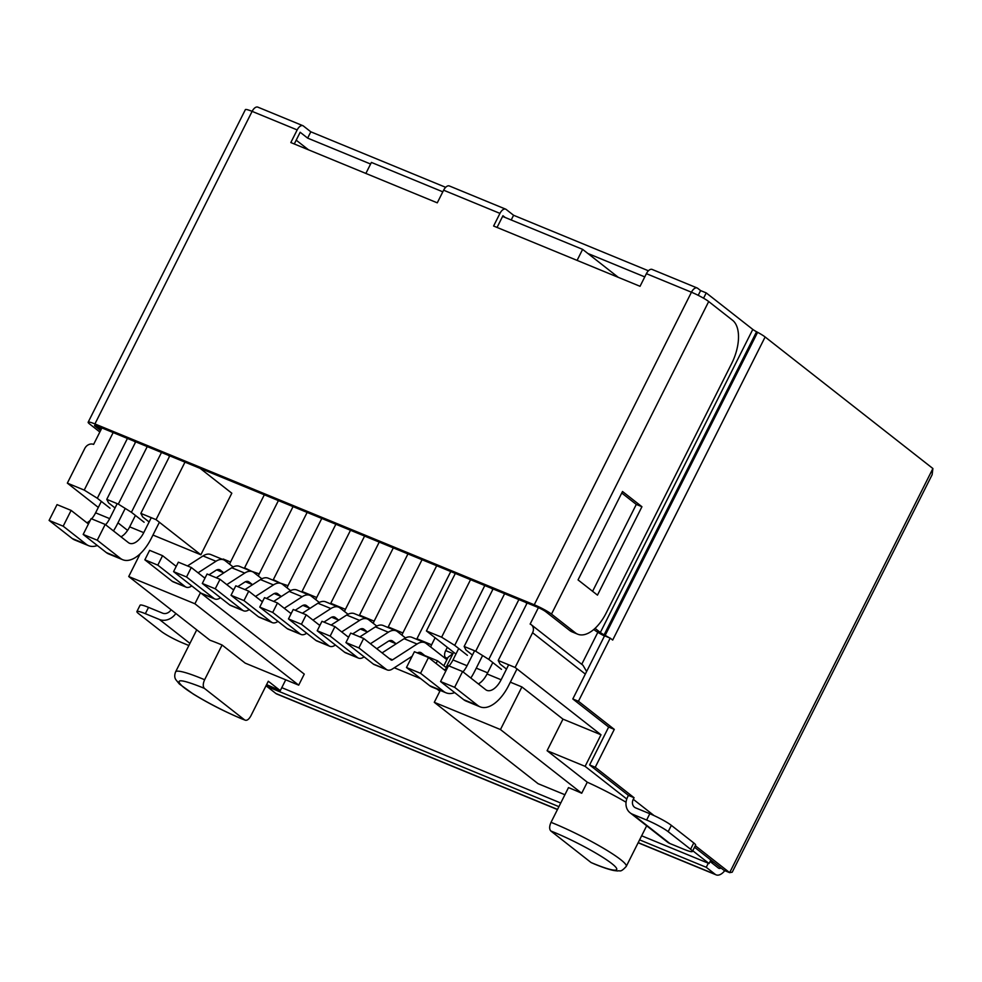 <?xml version="1.0" encoding="UTF-8"?>
<svg xmlns="http://www.w3.org/2000/svg" width="982" height="982" viewBox="0 0 982 982"><rect width="100%" height="100%" fill="white"/><g stroke="black" fill="none" stroke-linecap="round" stroke-linejoin="round"><path stroke-width="1.47" d="M252.129 571.561L244.592 567.829L278.409 500.587M293.053 506.614L259.236 573.856A5.696 2.958 112.4 0 0 258.413 576.09M510.333 682.171L521.908 686.934L500.464 729.552L434.29 702.314L538.075 783.685L564.908 794.733M440.255 690.432L434.29 702.314M447.313 647.334L445.681 650.6A5.696 2.958 -67.6 0 0 445.521 657.523L447.289 658.91M430.767 647.04A5.696 2.958 112.4 0 1 431.589 644.806L435.124 637.772M450.763 571.536L416.945 638.779A5.696 2.958 -67.6 0 0 416.699 639.307M402.031 635.219A5.696 2.958 112.4 0 1 402.865 632.973L436.683 565.742M422.039 559.715L388.221 626.946A5.696 2.958 -67.6 0 0 387.976 627.486M373.307 623.386A5.696 2.958 112.4 0 1 374.142 621.152L407.96 553.909M393.316 547.882L359.498 615.125A5.696 2.958 -67.6 0 0 359.252 615.653M344.584 611.565A5.696 2.958 112.4 0 1 345.418 609.331L379.236 542.089M364.592 536.062L330.774 603.304A5.696 2.958 -67.6 0 0 330.529 603.832M315.86 599.744A5.696 2.958 112.4 0 1 316.695 597.51L350.513 530.268M335.869 524.241L302.051 591.483A5.696 2.958 -67.6 0 0 301.793 592.011M287.137 587.923A5.696 2.958 112.4 0 1 287.971 585.677L321.789 518.447M307.145 512.408L273.327 579.65A5.696 2.958 -67.6 0 0 273.07 580.19M229.678 564.269A5.696 2.958 112.4 0 1 230.512 562.035L264.33 494.793M191.785 585.923L200.463 592.723L194.902 603.77L128.728 576.532L209.964 640.227A55.201 6.813 26.7 0 1 219.232 643.824A55.201 6.813 26.7 0 1 222.092 645.014L245.193 663.132L298.7 685.154L194.902 603.77M140.131 553.836L128.728 576.532M200.119 468.365L231.813 493.21L200.856 554.781L152.959 535.055M487.624 672.817L476.258 668.141M521.908 686.934L562.968 719.131L547.097 750.702L587.273 782.2L581.712 793.247L500.464 729.552M455.341 573.414L426.409 630.935L455.918 654.073M426.409 630.935L441.618 637.195L470.55 579.675M467.407 655.325L454.715 645.37L441.618 637.195M493.074 588.955L464.142 646.475L465.984 650.01L472.428 655.055M464.142 646.475L475.693 651.226L488.791 659.401L501.483 669.356M527.15 602.973L498.218 660.493L500.059 664.028L506.503 669.086M498.218 660.493L515.12 667.453L600.996 734.782L585.112 766.353L547.097 750.702M562.968 719.131L600.996 734.782M526.917 603.439L525.395 602.261M492.841 589.421L491.319 588.23M618.329 277.366L582.621 249.367L577.085 260.39M442.808 191.821L371.405 162.423L365.869 173.433M582.621 249.367L502.588 216.421M423.561 642.13L424.273 641.786L416.945 638.779M424.494 642.51L424.273 641.786L431.589 644.806M443.839 665.771L448.123 657.24L452.997 653.619L445.681 650.6M308.655 594.834L309.367 594.491L302.051 591.483M309.588 595.215L309.367 594.491L316.695 597.51M337.378 606.655L338.09 606.311L330.774 603.304M338.311 607.036L338.09 606.311L345.418 609.331M366.102 618.476L366.826 618.144L359.498 615.125M367.035 618.869L366.826 618.144L374.142 621.152M394.838 630.309L395.55 629.965L388.221 626.946M395.758 630.689L395.55 629.965L402.865 632.973M280.864 583.394L273.327 579.65M279.931 583.001L287.971 585.677M446.847 668.141L437.469 660.788L417.816 652.699M396.2 643.799L389.093 640.878M367.477 631.978L360.369 629.045M338.753 620.145L331.646 617.224M310.03 608.324L302.91 605.403M281.294 596.504L274.187 593.57M252.57 584.671L245.463 581.749M223.847 572.85L216.74 569.928M439.838 691.267L437.162 689.168M437.469 660.788L436.106 663.488M200.463 592.723L304.26 674.106L298.7 685.154M420.689 678.648L394.273 667.772M587.273 782.2A55.201 6.813 26.7 0 1 626.062 802.233M585.112 766.353L626.774 799.017M692.764 850.756L709.065 863.534L710.845 860.011M641.651 835.792L709.065 863.534M281.785 687.658L560.722 803.031M266.588 684.626L280.287 690.641L285.737 679.814M222.092 645.014L204.624 679.74C202.869 683.73 202.808 686.614 204.44 688.407L244.653 719.941C246.654 720.997 248.716 719.671 250.827 715.964L268.295 681.238L280.287 690.641M204.44 688.407L201.568 687.204C180.541 678.918 174.244 678.697 182.664 686.516C192.067 694.556 221.281 710.452 241.891 718.824A48.081 5.941 -153.3 0 0 244.653 719.941L242.358 719.094C224.988 711.79 208.663 703.468 193.393 694.127L179.362 684L175.876 679.728C174.465 677.703 174.379 675.1 175.594 671.897A55.201 6.813 -153.3 0 1 201.764 678.55A55.201 6.813 -153.3 0 1 204.624 679.74M101.895 427.931L93.609 444.404A7.12 6.027 -51.9 0 0 84.808 448.406L67.341 483.132L98.31 507.424M117.975 522.829L127.611 530.39M110.033 508.21L97.328 498.255L84.231 490.092L113.163 432.571M84.231 490.092L67.341 483.132M308.544 149.841L296.196 140.168M586.622 671.492L582.952 665.256L531.348 624.798A7.12 6.027 -51.9 0 1 532.588 632.727L515.12 667.453M538.406 607.637L530.133 624.086A7.12 6.027 -51.9 0 1 531.348 624.798M597.829 632.31L581.737 664.311M518.877 599.572L488.791 659.401M504.625 593.705L475.693 651.226M454.715 645.37L484.801 585.542M135.455 442.305L133.945 441.114M169.53 456.335L168.02 455.145M97.328 498.255L127.427 438.438M135.7 441.839L106.768 499.359L108.597 502.894L115.041 507.952M106.768 499.359L118.306 504.11L147.239 446.589M161.502 452.457L131.416 512.285L118.306 504.11M131.416 512.285L144.109 522.24M169.776 455.869L140.843 513.39L142.672 516.925L149.117 521.982M140.843 513.39L156.052 519.65L200.856 554.781M184.984 462.129L156.052 519.65M646.672 825.801L626.246 866.406A55.201 6.813 -153.3 0 0 603.709 848.411A55.201 6.813 -153.3 0 0 553.787 823.456A55.201 6.813 -153.3 0 0 551.025 822.339L568.492 787.601A55.201 6.813 26.7 0 1 571.254 788.73A55.201 6.813 26.7 0 1 581.712 793.247M551.025 822.339C549.269 826.304 549.208 829.189 550.841 830.993L591.054 862.527L594.392 864C602.788 867.462 609.368 869.647 614.143 870.568L617.752 870.973C620.059 870.101 620.158 873.121 626.246 866.406M251.208 571.18L259.236 573.856M359.854 636.888L375.382 626.872A21.371 11.072 -67.6 0 1 383.115 625.485L396.065 630.812A21.371 11.072 112.4 0 0 388.332 632.212L370.423 643.75M405.48 637.919L397.465 631.635A21.371 11.072 112.4 0 0 396.065 630.812M396.065 643.75L392.702 641.099A10.679 5.536 -67.6 0 0 392.002 640.694A10.679 5.536 -67.6 0 0 388.135 641.393L376.757 648.721M330.161 636.091L334.923 626.614L321.973 621.287L317.211 630.763L330.161 636.091L357.558 657.572A14.251 7.39 112.4 0 0 358.479 658.112A14.251 7.39 112.4 0 0 363.635 657.179L364.138 656.86M348.573 637.318L334.923 626.614M317.211 630.763L344.596 652.232A14.251 7.39 -67.6 0 0 345.529 652.784L358.479 658.112M444.294 669.908A17.811 9.231 112.4 0 0 447.682 667.367M449.007 665.956A17.811 9.231 112.4 0 0 452.972 659.941L458.717 648.513M474.588 650.771L467.051 665.735A17.811 9.231 -67.6 0 1 462.988 671.872M428.496 657.523L414.416 651.717L406.474 667.502L429.625 685.657A35.61 18.462 -67.6 0 0 431.957 687.019L446.037 692.813A35.61 18.462 112.4 0 1 443.704 691.451L420.566 673.308L428.496 657.523L445.816 671.087M482.604 655.534L474.527 671.59A35.61 18.462 112.4 0 1 470.82 678.01M446.037 692.813A35.61 18.462 112.4 0 0 454.703 692.629M406.474 667.502L420.566 673.308M244.96 589.581L260.476 579.576A21.371 11.072 -67.6 0 1 268.209 578.189L281.171 583.517A21.371 11.072 112.4 0 0 273.438 584.916L255.516 596.455M243.585 610.816A14.251 7.39 112.4 0 1 242.652 610.276L215.254 588.795L220.017 579.319L207.067 573.991L202.304 583.455L229.702 604.937A14.251 7.39 -67.6 0 0 230.623 605.489L243.585 610.816A14.251 7.39 112.4 0 0 248.741 609.883L249.232 609.564M281.171 596.442L277.796 593.803A10.679 5.536 -67.6 0 0 277.096 593.398A10.679 5.536 -67.6 0 0 273.229 594.098L266.478 598.443M261.863 601.426L262.98 600.702M233.679 590.022L220.017 579.319M290.574 590.624L282.558 584.327A21.371 11.072 112.4 0 0 281.171 583.517M202.304 583.455L215.254 588.795M331.13 625.055L346.658 615.051A21.371 11.072 -67.6 0 1 354.392 613.652L367.342 618.991A21.371 11.072 112.4 0 0 359.608 620.391L341.699 631.929M376.757 626.086L368.741 619.802A21.371 11.072 112.4 0 0 367.342 618.991M367.342 631.917L363.978 629.278A10.679 5.536 -67.6 0 0 363.279 628.873A10.679 5.536 -67.6 0 0 359.412 629.572L352.661 633.918M301.437 624.27L306.2 614.793L293.237 609.466L288.475 618.93L301.437 624.27L328.823 645.751A14.251 7.39 112.4 0 0 329.756 646.291A14.251 7.39 112.4 0 0 334.911 645.358L335.414 645.039M348.033 636.901L349.15 636.176M319.85 625.497L306.2 614.793M288.475 618.93L315.873 640.411A14.251 7.39 -67.6 0 0 316.805 640.951L329.756 646.291M120.995 536.823A17.811 9.231 112.4 0 0 129.673 526.855L135.418 515.427M151.277 517.686L143.753 532.649A17.811 9.231 -67.6 0 1 129.501 543.267A17.811 9.231 -67.6 0 1 128.347 542.58L105.197 524.437L91.117 518.643L83.175 534.429L106.326 552.571A35.61 18.462 -67.6 0 0 108.646 553.934L122.725 559.728A35.61 18.462 112.4 0 0 151.216 538.504L159.391 522.264M83.175 534.429L97.255 540.223L120.405 558.365A35.61 18.462 112.4 0 0 122.725 559.728M97.255 540.223L105.197 524.437M204.943 578.202L191.294 567.498L178.343 562.17L173.581 571.634L200.966 593.116A14.251 7.39 -67.6 0 0 201.899 593.656L214.862 598.995A14.251 7.39 112.4 0 0 220.005 598.063L220.508 597.743M252.448 584.621L249.072 581.982A10.679 5.536 -67.6 0 0 248.372 581.577A10.679 5.536 -67.6 0 0 244.506 582.265L237.754 586.622M233.127 589.605L234.244 588.881M173.581 571.634L186.531 576.974L213.929 598.443A14.251 7.39 112.4 0 0 214.862 598.995M186.531 576.974L191.294 567.498M261.85 578.791L253.835 572.506A21.371 11.072 112.4 0 0 252.435 571.696A21.371 11.072 112.4 0 0 244.702 573.083L226.793 584.634M216.236 577.76L231.752 567.756A21.371 11.072 -67.6 0 1 239.485 566.356L252.435 571.696M101.355 427.698L100.888 428.631L95.254 426.311L100.606 430.497L95.254 426.311A7.12 0.884 26.7 0 1 94.53 425.427A7.12 0.884 26.7 0 1 97.905 426.286L537.24 607.134A7.12 0.884 26.7 0 1 545.857 611.786L569.756 630.518A35.61 18.462 -67.6 0 0 572.076 631.88L577.711 634.2A35.61 18.462 112.4 0 0 606.201 612.977L731.639 363.561A35.61 18.462 112.4 0 0 732.584 320.279L708.697 301.535A14.251 1.755 26.7 0 0 691.451 292.219L534.245 604.789L94.923 423.942A14.251 1.755 -153.3 0 0 88.159 422.223A14.251 1.755 -153.3 0 0 89.62 423.991L99.845 432.006M171.089 609.748A7.12 6.027 128.1 0 1 162.607 613.161L148.528 607.367A17.811 2.197 26.7 0 0 140.082 605.219L136.903 611.54A17.811 2.197 -153.3 0 0 138.732 613.738L161.134 631.303A17.811 2.197 -153.3 0 0 182.677 642.952L188.863 645.505M136.903 611.54A17.811 2.197 -153.3 0 1 145.348 613.689L159.428 619.482A14.251 12.054 -51.9 0 0 175.852 613.48M639.601 839.868L706.242 867.302L715.203 874.324A14.251 7.39 112.4 0 0 716.136 874.864A14.251 7.39 112.4 0 0 721.524 873.784A14.251 7.39 112.4 0 0 724.802 870.653M557.445 809.549L276.801 694.029A14.251 7.39 -67.6 0 1 275.868 693.476L266.908 686.455L558.905 806.652M267.485 685.326L266.908 686.455M721.07 868.027A7.12 3.695 -67.6 0 1 718.849 868.284A7.12 3.695 -67.6 0 1 718.382 868.014L710.084 861.509M609.196 637.711A14.251 1.755 -153.3 0 0 607.023 636.434A14.251 1.755 -153.3 0 0 605.158 635.403L604.114 634.838L756.557 331.744A7.12 0.884 -153.3 0 1 752.789 329.412L706.242 292.906L700.608 290.586L697.613 288.242A7.12 3.695 112.4 0 0 697.146 287.971A7.12 3.695 112.4 0 0 691.451 292.219L646.389 273.671L640.043 286.302L493.602 226.02L499.948 213.389A7.12 3.695 112.4 0 1 505.644 209.141A7.12 3.695 112.4 0 1 506.111 209.411L513.586 215.267L511.217 219.968M505.178 217.488L502.931 215.733L497.052 227.443M644.769 276.899L587.85 253.466M370.595 164.031L307.636 138.118L300.173 132.263L294.281 143.973M445.656 187.316L310.815 131.809L303.34 125.954A7.12 3.695 112.4 0 0 302.873 125.684A7.12 3.695 112.4 0 0 297.178 129.919L290.832 142.55L437.272 202.832L443.631 190.201A7.12 3.695 -67.6 0 1 449.326 185.954L505.644 209.141M648.427 270.786L513.586 215.267M310.815 131.809L307.636 138.118M88.159 422.223L245.365 109.653A14.251 1.755 26.7 0 1 252.116 111.371A7.12 3.695 -67.6 0 1 257.824 107.136L302.873 125.684M577.711 634.2A35.61 18.462 112.4 0 1 575.378 632.838L551.491 614.106A14.251 1.755 -153.3 0 0 534.245 604.789M621.766 493.013L636.299 504.417L592.6 591.311M641.933 506.724L597.473 595.129L578.054 579.908L622.514 491.503L641.933 506.724L636.299 504.417M646.389 273.671A7.12 3.695 -67.6 0 1 652.097 269.424L697.146 287.971M756.557 331.744L757.601 332.309A14.251 1.755 26.7 0 1 765.125 336.973L932.9 468.524L932.139 474.687L732.216 872.2L729.651 872.654L695.293 845.711M634.065 797.715L595.239 767.261L614.29 729.381L578.447 701.271L610.203 638.128L604.568 635.808L572.813 698.963L608.656 727.061L589.605 764.941L628.431 795.395L634.065 797.715L633.267 799.287A7.12 6.027 128.1 0 0 634.507 807.216A7.12 6.027 128.1 0 0 635.735 807.928L649.802 813.722A17.811 2.197 26.7 0 1 671.357 825.371L693.758 842.937A17.811 2.197 26.7 0 1 695.587 845.134L692.408 851.455A17.811 2.197 -153.3 0 0 690.579 849.246L668.177 831.68A17.811 2.197 -153.3 0 0 646.635 820.031L632.555 814.238A14.251 12.054 -51.9 0 1 630.113 812.814L667.453 842.09A14.251 12.054 128.1 0 0 669.884 843.513L683.963 849.307A17.811 2.197 -153.3 0 0 692.408 851.455M765.125 336.973L612.682 640.068L610.203 638.128M595.239 767.261L589.605 764.941M628.431 795.395L627.633 796.967A14.251 12.054 -51.9 0 0 630.113 812.814M694.532 847.221L724.016 870.334L729.651 872.654L932.9 468.524M706.242 867.302L708.292 863.227M593.815 629.474L594.711 630.186A14.251 1.755 -153.3 0 0 602.236 634.851L603.279 635.415A7.12 0.884 26.7 0 1 604.225 635.943A7.12 0.884 26.7 0 1 604.446 636.066M595.067 628.357L600.346 632.506A7.12 0.884 26.7 0 0 604.114 634.838M572.813 698.963L578.447 701.271M608.656 727.061L614.29 729.381M700.608 290.586L698.214 295.337M706.242 292.906L703.566 298.209M95.671 425.488L95.254 426.311L95.671 425.488M302.407 613.234L317.935 603.23A21.371 11.072 -67.6 0 1 325.668 601.831L338.618 607.171A21.371 11.072 112.4 0 0 330.885 608.558L312.976 620.108M301.032 634.47A14.251 7.39 112.4 0 1 300.099 633.918L272.714 612.437L277.476 602.973L264.514 597.633L259.751 607.109L287.149 628.59A14.251 7.39 -67.6 0 0 288.082 629.131L301.032 634.47A14.251 7.39 112.4 0 0 306.188 633.537L306.691 633.206M338.618 620.096L335.243 617.457A10.679 5.536 -67.6 0 0 334.555 617.04A10.679 5.536 -67.6 0 0 330.688 617.739L323.937 622.097M319.31 625.08L320.427 624.356M291.126 613.676L277.476 602.973M348.033 614.266L340.005 607.981A21.371 11.072 112.4 0 0 338.618 607.171M259.751 607.109L272.714 612.437M86.919 522.792A17.811 9.231 112.4 0 0 90.307 520.264M91.633 518.852A17.811 9.231 112.4 0 0 95.598 512.825L101.342 501.397M117.202 503.656L109.677 518.631A17.811 9.231 -67.6 0 1 105.614 524.756M71.121 510.407L57.042 504.613L49.1 520.399L72.251 538.541A35.61 18.462 -67.6 0 0 74.571 539.904L88.65 545.697A35.61 18.462 112.4 0 1 86.33 544.347L63.179 526.192L71.121 510.407L88.429 523.983M125.217 508.418L117.14 524.474A35.61 18.462 112.4 0 1 113.446 530.894M88.65 545.697A35.61 18.462 112.4 0 0 97.328 545.513M49.1 520.399L63.179 526.192M187.501 565.939L203.029 555.935A21.371 11.072 -67.6 0 1 210.762 554.535L223.712 559.863A21.371 11.072 112.4 0 0 215.979 561.262L198.069 572.813M186.126 587.162A14.251 7.39 112.4 0 1 185.205 586.622L157.807 565.141L162.57 555.677L149.62 550.337L144.857 559.814L172.243 581.295A14.251 7.39 -67.6 0 0 173.176 581.835L186.126 587.162A14.251 7.39 112.4 0 0 191.281 586.242L191.785 585.91M223.712 572.801L220.349 570.149A10.679 5.536 -67.6 0 0 219.649 569.744A10.679 5.536 -67.6 0 0 215.782 570.444L209.031 574.801M204.403 577.772L205.52 577.06M176.22 566.381L162.57 555.677M233.127 566.97L225.111 560.685A21.371 11.072 112.4 0 0 223.712 559.863M144.857 559.814L157.807 565.141M417.35 652.932A10.679 5.536 -67.6 0 1 420.726 652.514A10.679 5.536 -67.6 0 1 421.425 652.932L424.801 655.571M358.884 647.911L363.647 638.447L350.697 633.108L345.934 642.584L358.884 647.911L386.282 669.393A14.251 7.39 112.4 0 0 387.215 669.933A14.251 7.39 112.4 0 0 392.37 669.012L412.133 656.258M446.896 659.695L426.188 643.456A21.371 11.072 112.4 0 0 424.789 642.633A21.371 11.072 112.4 0 0 417.055 644.032L392.567 659.83A3.56 1.841 -67.6 0 1 391.278 660.064A3.56 1.841 -67.6 0 1 391.045 659.916L363.647 638.447M382.084 652.895L404.105 638.705A21.371 11.072 -67.6 0 1 411.839 637.306L424.789 642.633M345.934 642.584L373.32 664.065A14.251 7.39 -67.6 0 0 374.252 664.605L387.215 669.933M478.369 683.926A17.811 9.231 112.4 0 0 487.047 673.971L492.804 662.543M508.664 664.802L501.127 679.765A17.811 9.231 -67.6 0 1 486.888 690.371A17.811 9.231 -67.6 0 1 485.722 689.695L462.583 671.541L448.492 665.747L440.562 681.533L463.7 699.687A35.61 18.462 -67.6 0 0 466.033 701.05L480.112 706.844A35.61 18.462 112.4 0 0 508.602 685.62L516.998 668.926M440.562 681.533L454.641 687.326L477.792 705.481A35.61 18.462 112.4 0 0 480.112 706.844M454.641 687.326L462.583 671.541M243.978 600.616L248.741 591.152L235.79 585.812L231.028 595.288L243.978 600.616L271.376 622.097A14.251 7.39 112.4 0 0 272.309 622.637A14.251 7.39 112.4 0 0 277.464 621.704L277.967 621.385M309.895 608.275L306.519 605.624A10.679 5.536 -67.6 0 0 305.819 605.219A10.679 5.536 -67.6 0 0 301.953 605.919L295.201 610.276M290.586 613.247L291.703 612.535M262.403 601.856L248.741 591.152M319.31 602.445L311.282 596.16A21.371 11.072 112.4 0 0 309.895 595.337A21.371 11.072 112.4 0 0 302.161 596.737L284.252 608.288M273.683 601.414L289.199 591.409A21.371 11.072 -67.6 0 1 296.932 590.01L309.895 595.337M231.028 595.288L258.426 616.77A14.251 7.39 -67.6 0 0 259.346 617.31L272.309 622.637M446.024 667.49L452.997 653.619M230.512 562.035L223.196 559.016M445.521 657.523L447.559 658.357M713.779 862.306L710.391 860.907M532.588 632.727L585.333 674.082M591.054 862.527A48.081 5.941 -153.3 0 0 593.926 863.73A48.081 5.941 -153.3 0 0 611.786 863.571A48.081 5.941 -153.3 0 0 553.602 832.11A48.081 5.941 -153.3 0 0 550.841 830.993M375.382 626.872L388.332 632.212M357.558 657.572L344.596 652.232M391.217 640.497L392.702 641.099M467.051 665.735L452.972 659.941M443.704 691.451L429.625 685.657M276.323 593.189L277.796 593.803M242.652 610.276L229.702 604.937M260.476 579.576L273.438 584.916M346.658 615.051L359.608 620.391M328.823 645.751L315.873 640.411M362.493 628.664L363.978 629.278M143.753 532.649L129.673 526.855M120.405 558.365L106.326 552.571M231.752 567.756L244.702 573.083M213.929 598.443L200.966 593.116M247.587 581.369L249.072 581.982M145.348 613.689L148.528 607.367M159.428 619.482L189.931 643.394M715.203 874.324L638.214 842.63M557.518 809.413L275.868 693.476M443.631 190.201L499.948 213.389M94.923 423.942L252.116 111.371L297.178 129.919M575.378 632.838L569.756 630.518M551.491 614.106L708.697 301.535M654.037 815.563L633.267 799.287M649.802 813.722L646.635 820.031M669.884 843.513L632.555 814.238M693.758 842.937L690.579 849.246M668.177 831.68L671.357 825.371M752.789 329.412L600.346 632.506M757.601 332.309L605.158 635.403M333.77 616.843L335.243 617.457M300.099 633.918L287.149 628.59M317.935 603.23L330.885 608.558M109.677 518.631L95.598 512.825M86.33 544.347L72.251 538.541M218.863 569.548L220.349 570.149M185.205 586.622L172.243 581.295M203.029 555.935L215.979 561.262M419.94 652.318L421.425 652.932M404.105 638.705L417.055 644.032M392.567 659.83L389.105 658.406M386.282 669.393L373.32 664.065M501.127 679.765L487.047 673.971M477.792 705.481L463.7 699.687M289.199 591.409L302.161 596.737M271.376 622.097L258.426 616.77M305.046 605.022L306.519 605.624M196.731 629.855L175.594 671.897M714 862.478L710.354 860.981M638.14 842.765L716.136 874.864"/></g></svg>
